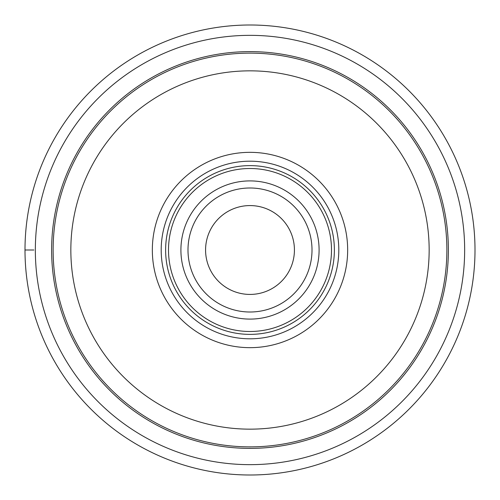 <?xml version="1.0" encoding="UTF-8"?>
<svg xmlns="http://www.w3.org/2000/svg" width="500" height="500" viewBox="0 0 500 500"><rect width="100%" height="100%" fill="white"/><g stroke="black" fill="none" stroke-linecap="round" stroke-linejoin="round"><path stroke-width="0.75" d="M475 250A225 225 0 0 0 250 25A225 225 0 0 0 25 250A225 225 0 0 0 250 475A225 225 0 0 0 475 250A225 225 0 0 0 250 25A225 225 0 0 0 25 250L33.856 250M249.869 70.844L250 70.844A179.156 179.156 0 0 1 429.156 249.938A179.156 179.156 0 0 1 250.131 429.156L250 429.156A179.156 179.156 0 0 1 70.844 250.062A179.156 179.156 0 0 1 249.869 70.844M347.663 250A97.662 97.662 0 0 1 250 347.663A97.662 97.662 0 0 1 152.338 250A97.662 97.662 0 0 1 250 152.338A97.662 97.662 0 0 1 347.663 250M250 446.875A196.875 196.875 0 0 0 446.875 249.931A196.875 196.875 0 0 0 249.856 53.125A196.875 196.875 0 0 0 53.125 250.069A196.875 196.875 0 0 0 250 446.875M205.575 250A44.425 44.425 0 0 1 250 205.575A44.425 44.425 0 0 1 294.425 250A44.425 44.425 0 0 1 250 294.425A44.425 44.425 0 0 1 205.575 250M187.994 250A62.006 62.006 0 0 1 249.931 187.994A62.006 62.006 0 0 1 312.006 250A62.006 62.006 0 0 1 250.069 312.006A62.006 62.006 0 0 1 187.994 250A62.006 62.006 0 0 1 249.931 187.994A62.006 62.006 0 0 1 312.006 250M319.094 249.85L319.094 250A69.094 69.094 0 0 1 250.075 319.094A69.094 69.094 0 0 1 180.906 250.15L180.906 250A69.094 69.094 0 0 1 249.925 180.906A69.094 69.094 0 0 1 319.094 249.85M165.625 250A84.375 84.375 0 0 1 250 165.625A84.375 84.375 0 0 1 334.375 250A84.375 84.375 0 0 1 250 334.375A84.375 84.375 0 0 1 165.625 250M161.194 250A88.806 88.806 0 0 1 250 161.194A88.806 88.806 0 0 1 338.806 250A88.806 88.806 0 0 1 250 338.806A88.806 88.806 0 0 1 161.194 250M250.125 51.619A198.381 198.381 0 0 0 51.619 249.938A198.381 198.381 0 0 0 250 448.381A198.381 198.381 0 0 0 448.381 250.062A198.381 198.381 0 0 0 250.125 51.619M249.856 35.344A214.656 214.656 0 0 1 464.656 249.931A214.656 214.656 0 0 1 250 464.656A214.656 214.656 0 0 1 35.344 250.069A214.656 214.656 0 0 1 249.856 35.344M168.506 250A81.494 81.494 0 0 0 250 331.494A81.494 81.494 0 0 0 331.494 250A81.494 81.494 0 0 0 250 168.506A81.494 81.494 0 0 0 168.506 250"/></g></svg>
